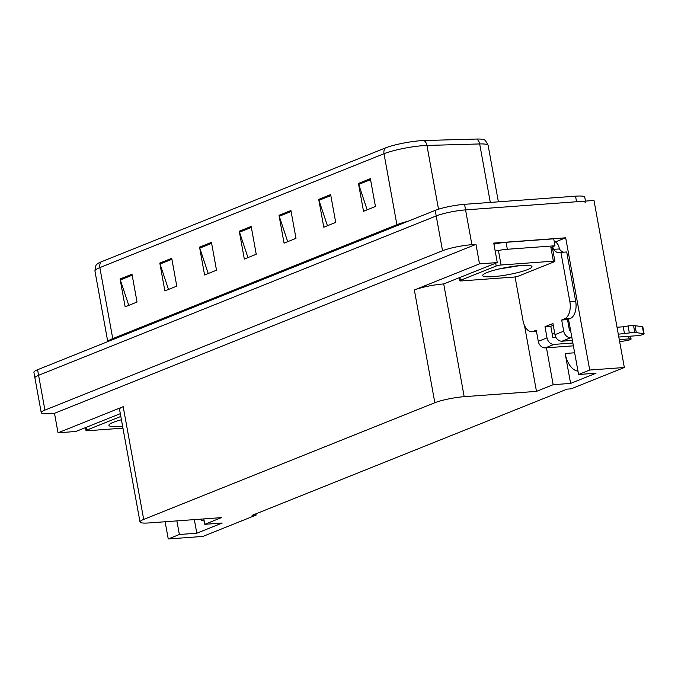<?xml version="1.0" encoding="UTF-8"?>
<svg xmlns="http://www.w3.org/2000/svg" width="678" height="678" viewBox="0 0 678 678"><rect width="100%" height="100%" fill="white"/><g stroke="black" fill="none" stroke-linecap="round" stroke-linejoin="round"><path stroke-width="1.02" d="M577.987 371.171A22.891 13.272 85.8 0 1 565.155 353.484L570.596 383.409L553.163 384.689L536.476 391.376L464.184 396.681A21.459 3.17 169.7 0 0 434.835 402.732L143.685 519.424A21.459 3.17 169.7 0 0 140.007 521.984A21.459 3.17 169.7 0 0 149.194 522.924L221.486 517.619L204.798 524.314L203.815 518.916M464.184 396.681L443.7 283.929L497.288 262.572L493.745 243.08L565.681 237.809L555.409 241.927M143.685 519.424L123.193 406.681L58.037 432.793L75.817 431.488L120.32 413.656M123.193 406.681A21.459 3.17 169.7 0 0 119.514 409.241L140.007 521.984M443.7 283.929A21.459 3.17 169.7 0 0 414.343 289.989L479.507 263.869L475.964 244.385L54.494 413.309L50.426 413.605A21.459 3.17 -10.3 0 1 41.239 412.665A21.459 3.17 -10.3 0 1 44.918 410.105L442.539 250.741A21.459 3.17 -10.3 0 1 471.896 244.682L475.964 244.385M497.288 262.572L479.507 263.869M41.239 412.665L34.909 377.866A21.459 3.17 -10.3 0 1 38.587 375.307L436.217 215.943A21.459 3.17 -10.3 0 1 465.574 209.883L593.996 200.468L624.345 367.501L589.716 370.035L565.681 237.809M176.899 520.89L179.373 534.501L168.246 538.959L202.883 536.425L256.123 515.085L255.894 513.839M168.246 538.959L165.118 521.755M58.037 432.793L54.494 413.309M256.123 515.085L252.055 515.382L567.037 389.138L571.105 388.841L624.345 367.501M536.476 391.376L524.509 325.55M589.716 370.035L578.588 374.502L569.359 323.694A22.891 13.272 -94.2 0 0 568.274 319.287M546.46 347.806L553.163 384.689M194.332 519.611L196.806 533.222L222.231 523.035L204.798 524.314M196.806 533.222L179.373 534.501M570.596 383.409L596.021 373.222L578.588 374.502M199.874 519.204A22.891 13.272 -94.2 0 0 204.197 520.984M101.158 261.869A7.153 5.729 68.2 0 0 99.844 267.607A28.612 4.229 169.7 0 0 94.945 271.022C95.378 266.429 96.098 264.123 97.123 264.106A25.747 3.805 -10.3 0 1 101.158 261.869L385.316 147.982A25.747 3.805 -10.3 0 1 420.538 140.719A25.747 3.805 -10.3 0 1 423.953 140.541L476.693 139.041A25.747 3.805 -10.3 0 1 483.668 139.693C484.626 139.354 486.118 141.261 488.135 145.406A28.612 4.229 169.7 0 0 479.677 143.948A7.153 5.077 -91.6 0 0 476.693 139.041M585.461 201.095L584.741 197.12A21.459 3.17 -10.3 0 0 575.546 196.179L464.557 204.315A21.459 3.17 -10.3 0 0 435.208 210.375L37.578 369.739A21.459 3.17 -10.3 0 0 33.9 372.298L34.909 377.866A21.459 3.17 -10.3 0 1 38.587 375.307L436.217 215.943A21.459 3.17 -10.3 0 1 465.574 209.883L576.563 201.747A21.459 3.17 -10.3 0 1 585.75 202.688M128.769 305.371L120.32 279.955A5.721 4.585 -111.8 0 1 120.074 278.989L125.133 306.829L137.049 302.049L131.99 274.217L120.074 278.989M168.5 289.447L160.05 264.03A5.721 4.585 -111.8 0 1 159.805 263.064L164.864 290.904L176.78 286.124L171.72 258.293L159.805 263.064M208.239 273.522L199.781 248.106A5.721 4.585 -111.8 0 1 199.535 247.139L204.595 274.98L216.511 270.2L211.46 242.368L199.535 247.139M367.162 209.824L358.704 184.408A5.721 4.585 -111.8 0 1 358.459 183.45L363.518 211.282L375.442 206.51L370.383 178.67L358.459 183.45M327.432 225.749L318.974 200.332A5.721 4.585 -111.8 0 1 318.728 199.374L323.787 227.206L335.712 222.435L330.652 194.594L318.728 199.374M287.701 241.673L279.243 216.257A5.721 4.585 -111.8 0 1 278.997 215.299L284.057 243.131L295.981 238.359L290.921 210.519L278.997 215.299M247.97 257.598L239.512 232.181A5.721 4.585 -111.8 0 1 239.266 231.215L244.326 259.055L256.242 254.284L251.191 226.444L239.266 231.215M561.681 320.024L567.494 319.601L570.274 318.482A14.306 8.297 85.8 0 0 575.69 301.379L566.715 251.97L560.901 252.394L569.884 301.803A14.306 8.297 85.8 0 1 564.46 318.914L561.681 320.024L563.706 331.161L554.968 334.661A7.153 5.729 68.2 0 0 562.045 341.195L572.402 340.441M618.811 337.034L637.066 335.695A4.568 0.678 -10.3 0 0 641.761 334.898A4.568 0.678 -10.3 0 0 644.1 333.864A4.568 0.678 -10.3 0 0 643.659 333.661L634.794 332.44L633.532 325.482L642.397 326.703L643.659 333.661M554.968 334.661L552.943 323.533L544.993 326.711L550.807 326.288L552.833 337.424L555.841 337.203M553.265 325.304L550.807 326.288M544.993 326.711L547.019 337.847L538.281 341.348L536.256 330.22L533.476 331.33A14.306 8.297 85.8 0 1 531.993 331.678A14.306 8.297 85.8 0 1 523.001 320.601L515.06 276.929M493.94 244.182A14.306 2.11 169.7 0 1 502.271 242.707A14.306 2.11 -10.3 0 1 506.076 242.309L553.723 238.817L554.985 245.775L507.339 249.267L506.076 242.309M495.211 251.148A14.306 2.11 -10.3 0 1 507.339 249.267M551.841 247.75A14.306 2.11 -10.3 0 1 554.985 245.775M554.18 241.334A7.153 5.729 -111.8 0 1 559.087 247.555L559.342 248.945L553.536 249.377L553.282 247.979L552.519 248.284M553.282 247.979L552.477 248.038M560.901 252.394A14.306 8.297 85.8 0 1 559.418 252.741A14.306 8.297 85.8 0 1 553.536 249.377M559.342 248.945A14.306 8.297 -94.2 0 0 563.706 252.191M567.494 319.601L569.52 330.737L570.622 330.652M538.281 341.348A7.153 5.729 68.2 0 0 545.358 347.882L573.376 345.831M628.659 336.313L629.125 338.881A4.568 0.678 -10.3 0 1 631.082 339.085A4.568 0.678 -10.3 0 1 626.243 340.644L619.667 341.737M629.125 338.881L619.277 339.602M572.868 343.009L554.096 344.382A7.153 5.729 -111.8 0 1 547.019 337.847M571.885 337.61L570.783 337.695A7.153 5.729 -111.8 0 1 563.706 331.161M624.506 333.754L623.243 326.796L628.065 325.982L629.328 332.94L618.302 334.212M617.031 327.254L623.243 326.796M644.1 333.864L642.837 326.906A4.568 0.678 169.7 0 0 642.397 326.703M628.065 325.982A7.153 1.059 -10.3 0 1 633.532 325.482M629.328 332.94A7.153 1.059 -10.3 0 1 634.794 332.44M636.32 332.635L635.057 325.677M521.255 265.471A25.035 3.704 -10.3 0 1 531.594 266.081A25.035 3.704 -10.3 0 1 520.721 271.827A25.035 3.704 -10.3 0 1 493.44 276.624A25.035 3.704 -10.3 0 1 482.897 274.929A25.035 3.704 -10.3 0 1 521.255 265.471M498.898 269.022L520.373 265.547M461.328 280.929A3.576 0.525 -10.3 0 1 459.794 280.768A3.576 0.525 -10.3 0 1 460.413 280.345L496.169 266.013A3.576 0.525 -10.3 0 1 501.059 265.005L553.358 261.166A3.576 0.525 -10.3 0 1 554.892 261.327A3.576 0.525 -10.3 0 1 554.282 261.75L518.517 276.082A3.576 0.525 -10.3 0 1 513.627 277.09L461.328 280.929M552.07 247.258A3.576 0.525 -10.3 0 1 552.358 247.411L554.892 261.327M122.599 426.174A25.035 3.704 -10.3 0 1 119.65 426.437A25.035 3.704 -10.3 0 1 109.107 424.742A25.035 3.704 -10.3 0 1 121.43 419.741M122.955 428.14L87.538 430.742A3.576 0.525 -10.3 0 1 86.004 430.581A3.576 0.525 -10.3 0 1 86.623 430.157L120.828 416.445M554.68 333.093L552.078 333.288M565.155 353.484L574.647 352.789M471.896 244.682L464.557 204.315M442.539 250.741L435.208 210.375M44.918 410.105L37.578 369.739M434.835 402.732L414.343 289.989M112.87 339.568A7.153 5.729 68.2 0 0 112.751 338.593L396.901 224.706A28.612 4.229 -10.3 0 1 407.936 221.299M107.921 341.551A28.612 4.229 -10.3 0 1 112.751 338.593L99.844 267.607L384.002 153.72A7.153 5.729 -111.8 0 1 385.316 147.982M490.304 202.434L479.677 143.948L426.937 145.448A28.612 4.229 169.7 0 0 423.14 145.651A28.612 4.229 169.7 0 0 384.002 153.72L396.901 224.706A7.153 5.729 68.2 0 1 397.02 225.672M423.953 140.541A7.153 5.077 -91.6 0 1 426.937 145.448L438.522 209.205M575.546 196.179L576.563 201.747M239.512 232.181L251.369 227.427M279.243 216.257L291.099 211.502M318.974 200.332L330.83 195.586M358.704 184.408L370.561 179.662M199.781 248.106L211.638 243.351M160.05 264.03L171.907 259.276M120.32 279.955L132.176 275.2M570.274 318.482L564.46 318.914M533.476 331.33L536.417 331.118M575.69 301.379L569.884 301.803M545.358 347.882L554.096 344.382M562.045 341.195L570.783 337.695M460.413 280.345L459.904 277.548M553.358 261.166L550.833 247.25M501.059 265.005L498.533 251.08M496.169 266.013L495.66 263.217M86.623 430.157L86.114 427.36M94.945 271.022L107.768 341.61M488.135 145.406L498.389 201.841M536.459 331.347L531.993 331.678M630.548 336.178L631.082 339.085M459.794 280.768L459.26 277.811M86.004 430.581L85.47 427.623"/></g></svg>

